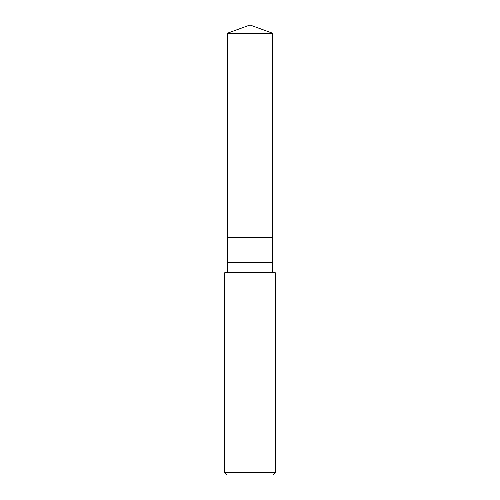 <?xml version="1.0" encoding="UTF-8"?>
<svg xmlns="http://www.w3.org/2000/svg" width="500" height="500" viewBox="0 0 500 500"><rect width="100%" height="100%" fill="white"/><g stroke="black" fill="none" stroke-linecap="round" stroke-linejoin="round"><path stroke-width="0.75" d="M227.25 33.281L250 25L272.75 33.281L227.25 33.281L272.75 33.281L272.75 237.362L227.25 237.362L227.25 33.281L227.25 237.362L272.75 237.362L272.75 33.281L250 25L227.25 33.281M272.75 237.362L227.25 237.362L272.75 237.362L272.75 262.638L227.25 262.638L227.25 237.362L227.25 262.638L272.75 262.638L272.75 272.75L272.75 237.362M227.25 272.75L227.25 262.638L227.25 272.75M275.281 272.75L224.719 272.75L275.281 272.75L275.281 472.475L224.719 472.475L224.719 272.75L224.719 472.475L275.281 472.475L272.75 475L227.25 475L224.719 472.475L227.25 475L272.75 475L275.281 472.475L275.281 272.75"/></g></svg>
